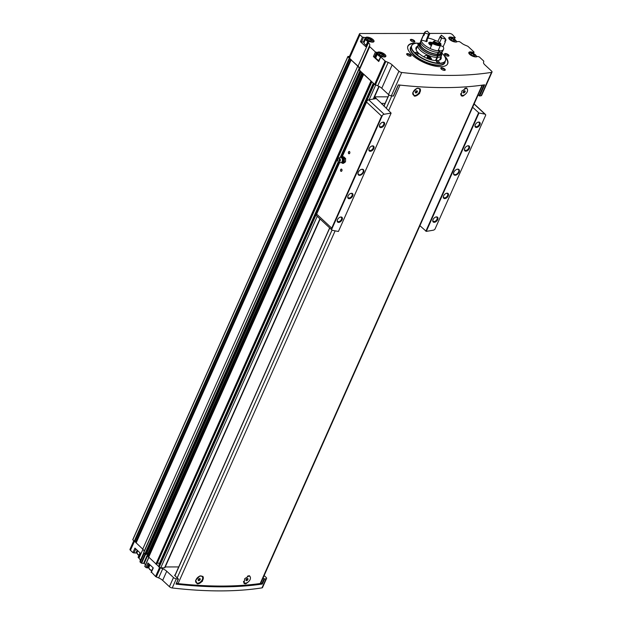 <?xml version="1.0" encoding="UTF-8"?>
<svg xmlns="http://www.w3.org/2000/svg" width="622" height="622" viewBox="0 0 622 622"><rect width="100%" height="100%" fill="white"/><g stroke="black" fill="none" stroke-linecap="round" stroke-linejoin="round"><path stroke-width="0.93" d="M249.819 576.384A4.261 2.589 133 0 0 249.741 576.314A4.261 2.589 133 0 0 248.435 575.848A4.261 2.589 133 0 0 248.302 575.848M243.49 581.85A4.261 2.589 133 0 0 243.933 582.542A4.261 2.589 133 0 0 244.003 582.612M245.853 583.77L244.034 583.428L244.71 578.685L249.438 575.715C251.529 578.126 250.332 580.808 245.853 583.77A4.836 2.939 -47 0 1 243.964 583.358M202.033 576.438A4.261 2.589 133 0 0 201.963 576.369A4.261 2.589 133 0 0 200.649 575.902A4.261 2.589 133 0 0 199.67 576.065M195.705 580.248A4.261 2.589 133 0 0 196.148 582.596A4.261 2.589 133 0 0 196.225 582.666M202.772 576.337A4.836 2.939 -47 0 1 202.072 581.166A4.836 2.939 -47 0 1 197.127 583.825L195.697 580.279L199.817 576.011L202.85 576.407L202.391 581.352L197.127 583.825M176.578 583.187A2.418 0.949 24 0 0 178.063 583.615A353.078 138.527 24 0 0 260.198 583.522A2.418 0.949 24 0 0 260.742 583.211L482.509 85.105M414.268 96.107L412.845 92.569L416.958 88.293L419.998 88.697L419.531 93.634L414.268 96.107A4.836 2.939 -47 0 0 419.212 93.456A4.836 2.939 -47 0 0 419.912 88.627M466.578 87.997C468.669 90.408 467.472 93.098 462.993 96.052L461.174 95.718L461.858 90.975L466.578 87.997M466.959 88.674A4.261 2.589 133 0 0 466.889 88.604A4.261 2.589 133 0 0 465.575 88.137A4.261 2.589 133 0 0 465.443 88.137M460.638 94.14A4.261 2.589 133 0 0 461.073 94.832A4.261 2.589 133 0 0 461.151 94.894M462.993 96.052A4.836 2.939 -47 0 1 461.104 95.64M419.181 88.728A4.261 2.589 133 0 0 419.104 88.658A4.261 2.589 133 0 0 417.797 88.192A4.261 2.589 133 0 0 416.81 88.355M412.852 92.538A4.261 2.589 133 0 0 413.296 94.886A4.261 2.589 133 0 0 413.373 94.948M176.112 583.91L176.003 584.128A353.078 138.527 24 0 0 262.336 584.027L261.761 583.817L264.023 578.732L263.114 577.885M264.023 578.732L264.599 578.95A353.078 138.527 24 0 0 266.068 578.724A2.418 0.949 24 0 0 266.589 578.413A2.418 0.949 24 0 0 266.13 577.426L264.14 575.575M165.25 566.945L178.708 566.93M158.703 566.735L338.881 162.039L158.641 566.603L159.17 567.171A1.213 0.474 24 0 0 160.305 567.762A1.213 0.474 24 0 0 160.748 567.824L164.535 567.824A1.213 0.474 24 0 0 164.931 567.661L320.151 219.03M160.305 567.762A1.213 0.474 24 0 0 160.39 567.8L162.723 568.765A6.445 2.527 24 0 1 166.735 571.237L173.484 577.535A2.418 0.949 24 0 0 176.306 578.825A353.078 138.527 24 0 0 178.265 579.043L174.533 575.249L175.101 575.031M151.379 572.03L155.562 576.485A1.213 0.474 24 0 0 156.316 576.944L158.649 577.916A6.445 2.527 24 0 1 162.661 580.38L169.409 586.678A2.418 0.949 24 0 0 172.232 587.969A353.078 138.527 24 0 0 262.002 587.868A2.418 0.949 24 0 0 262.515 587.557L266.589 578.413M148.775 567.513A4.634 1.819 24 0 0 148.052 567.832A1.213 0.474 24 0 1 147.702 567.925L145.929 567.489L144.848 566.486L148.837 557.53M148.806 557.506L144.848 566.486M138.372 557.172L138.955 558.261A6.445 2.527 24 0 1 140.238 560.733L139.981 561.705A1.213 0.474 24 0 0 140.222 562.164L141.629 563.205L144.195 563.423L145.517 564.652M136.933 552.655A4.634 1.819 24 0 0 136.21 552.966A1.213 0.474 24 0 1 135.86 553.059L132.914 552.624L130.433 550.307L134.461 541.272L136.156 542.711M133.784 540.767L129.975 549.327A2.418 0.949 24 0 0 130.433 550.307M443.455 54.775A21.762 8.537 -156 0 1 443.54 54.86A21.762 8.537 -156 0 1 447.692 63.732A21.762 8.537 -156 0 1 424.336 62.674A21.762 8.537 -156 0 1 407.923 46.02A21.762 8.537 -156 0 1 417.424 43.182M410.621 54.891A2.418 0.949 -156 0 1 410.707 56.159A2.418 0.949 -156 0 1 408.491 55.762A2.418 0.949 -156 0 1 406.71 54.378A2.418 0.949 -156 0 1 407.853 53.616A2.418 0.949 -156 0 1 410.621 54.891M414.338 40.671A2.418 0.949 -156 0 1 414.423 41.931A2.418 0.949 -156 0 1 412.199 41.542A2.418 0.949 -156 0 1 410.427 40.15A2.418 0.949 -156 0 1 411.57 39.388A2.418 0.949 -156 0 1 414.338 40.671M448.493 54.853A2.418 0.949 -156 0 1 448.579 56.112A2.418 0.949 -156 0 1 446.363 55.723A2.418 0.949 -156 0 1 444.582 54.332A2.418 0.949 -156 0 1 445.725 53.57A2.418 0.949 -156 0 1 448.493 54.853M444.777 69.073A2.418 0.949 -156 0 1 444.862 70.34A2.418 0.949 -156 0 1 442.646 69.944A2.418 0.949 -156 0 1 440.866 68.56A2.418 0.949 -156 0 1 442.009 67.798A2.418 0.949 -156 0 1 444.777 69.073M454.239 39.093L454.954 37.476L453.065 37.476A1.213 0.474 24 0 1 452.513 37.382A4.634 1.819 24 0 0 448.843 37.647A4.634 1.819 24 0 0 451.969 41.021A4.634 1.819 24 0 0 457.123 41.682A1.213 0.474 24 0 1 457.473 41.581L459.363 41.581L461.104 42.669A6.445 2.527 24 0 0 465.124 45.142L467.449 46.106A1.213 0.474 24 0 1 468.203 46.572L473.91 51.89L473.07 52.334A1.213 0.474 24 0 1 472.518 52.232A4.634 1.819 24 0 0 468.848 52.505A4.634 1.819 24 0 0 471.974 55.879A4.634 1.819 24 0 0 477.121 56.532A1.213 0.474 24 0 1 477.471 56.439L479.251 56.874L483.535 60.878A1.252 0.49 24 0 1 483.784 61.353L483.535 62.317A6.445 2.527 24 0 0 484.818 64.797L491.567 71.087A2.418 0.949 24 0 1 492.025 72.074L481.622 95.446A2.418 0.949 24 0 1 481.101 95.749A353.078 138.527 24 0 1 479.632 95.975L478.147 94.909M454.954 37.476L452.591 34.723A2.418 0.949 24 0 0 449.434 33.409L429.584 33.432M424.258 33.541L424.787 33.238A11.686 4.587 -156 0 1 426.762 31.248L426.303 31.372A12.09 4.743 -156 0 0 424.422 32.756A12.09 4.743 -156 0 0 424.258 33.541L423.955 34.218A12.09 4.743 -156 0 1 424.126 33.432L360.286 33.51A2.418 0.949 24 0 0 359.485 33.837A2.418 0.949 24 0 0 359.944 34.824L362.424 37.141L365.363 37.577A1.213 0.474 24 0 0 365.72 37.483A4.634 1.819 24 0 1 370.868 38.136A4.634 1.819 24 0 1 373.993 41.511A4.634 1.819 24 0 1 370.323 41.775A1.213 0.474 24 0 0 369.771 41.682L367.61 41.798L368.457 42.77L358.054 66.142L351.119 59.906L357.767 66.142A6.445 2.527 24 0 1 359.049 68.614L358.746 69.781L374.662 84.359A1.252 0.49 24 0 0 375.346 84.794A1.252 0.49 24 0 0 375.439 84.833L377.756 85.797A6.445 2.527 24 0 1 381.768 88.27L388.517 94.567A2.418 0.949 24 0 0 391.339 95.85A353.078 138.527 24 0 0 393.291 96.076L393.407 95.858M378.868 61.088L378.751 61.524L373.418 56.54L375.439 52.007L369.732 46.681A1.213 0.474 24 0 1 369.491 46.215L369.748 45.251A6.445 2.527 24 0 0 368.457 42.77M375.439 52.007L377.212 52.442A1.213 0.474 24 0 0 377.562 52.341A4.634 1.819 24 0 1 382.709 53.002A4.634 1.819 24 0 1 385.834 56.377A4.634 1.819 24 0 1 382.165 56.641A1.213 0.474 24 0 0 381.613 56.548L380.773 56.983L385.065 60.987A1.252 0.49 24 0 0 385.842 61.469L388.159 62.425L377.756 85.797M492.025 72.074A2.418 0.949 24 0 1 491.504 72.377A353.078 138.527 24 0 1 401.742 72.486A2.418 0.949 24 0 1 398.92 71.196L392.171 64.898A6.445 2.527 24 0 0 388.159 62.425M364.422 41.705A4.634 1.819 24 0 0 363.699 42.016A1.213 0.474 24 0 1 363.341 42.117L360.402 41.682L365.744 46.666L367.765 42.125M359.485 33.837L349.074 57.208A2.418 0.949 24 0 0 349.541 58.196L351.383 59.914M369.748 45.251L359.088 69.586A1.213 0.474 24 0 0 359.329 70.053L360.861 71.483M447.708 63.234A21.762 8.537 -156 0 1 447.692 63.39A21.762 8.537 -156 0 1 447.545 64.027M407.807 46.331A21.762 8.537 -156 0 1 408.18 45.803A21.762 8.537 -156 0 1 408.281 45.686M148.3 556.729L158.703 566.463M145.929 567.489L147.95 562.949L153.284 567.933L151.263 572.473M132.844 539.531A3.227 1.267 24 0 0 132.781 539.632A3.227 1.267 24 0 0 132.75 539.756L134.469 541.264L349.618 58.266M136.156 542.851L142.733 549.117A6.445 2.527 24 0 1 144.016 551.59L143.713 552.748L146.217 554.381M393.291 96.076L398.274 84.903A353.078 138.527 24 0 0 484.608 84.802L479.632 95.975M349.416 56.446L347.993 56.446A3.227 1.267 24 0 0 347.815 56.664A3.227 1.267 24 0 0 347.776 56.781L349.502 58.297M363.302 73.761L371.404 81.319M359.337 68.614A6.445 2.527 24 0 0 358.054 66.142M373.838 83.589L374.203 84.203A1.213 0.474 24 0 0 375.346 84.794M148.627 557.335L363.66 74.368M144.879 553.844L359.913 70.869M143.713 552.748L358.746 69.781M136.467 542.019L134.585 541.241M144.195 563.423L148.176 554.466A2.014 0.793 24 0 1 147.857 554.07A2.014 0.793 24 0 1 147.779 553.697A1.291 0.505 24 0 0 146.955 552.818M362.533 73.038L148.184 554.474L148.922 555.166M157.249 563.198L371.886 81.77M159.38 563.618A1.213 0.474 24 0 0 157.607 563.058M158.975 564.512L338.314 161.712L158.975 564.512L159.387 564.924M147.857 554.07L146.395 554.062M132.914 552.624L134.935 548.091L140.277 553.067L138.255 557.607M441.029 68.809A1.983 0.777 -156 0 1 441.06 68.638A1.983 0.777 -156 0 1 442.413 68.467A1.983 0.777 -156 0 1 444.302 69.446A1.983 0.777 -156 0 1 444.676 70.255A1.983 0.777 -156 0 1 444.567 70.387M444.746 54.588A1.983 0.777 -156 0 1 444.777 54.417A1.983 0.777 -156 0 1 446.129 54.238A1.983 0.777 -156 0 1 448.019 55.218A1.983 0.777 -156 0 1 448.392 56.027A1.983 0.777 -156 0 1 448.283 56.159M410.59 40.407A1.983 0.777 -156 0 1 410.613 40.236A1.983 0.777 -156 0 1 411.966 40.057A1.983 0.777 -156 0 1 413.855 41.036A1.983 0.777 -156 0 1 414.236 41.845A1.983 0.777 -156 0 1 414.128 41.977M406.874 54.627A1.983 0.777 -156 0 1 406.897 54.456A1.983 0.777 -156 0 1 408.25 54.285A1.983 0.777 -156 0 1 410.139 55.265A1.983 0.777 -156 0 1 410.52 56.073A1.983 0.777 -156 0 1 410.411 56.205M441.045 56.656A13.707 5.38 -156 0 1 441.084 58.756A13.707 5.38 -156 0 1 426.381 58.095A13.707 5.38 -156 0 1 416.048 47.606A13.707 5.38 -156 0 1 417.626 46.23M441.853 53.119A18.458 7.239 -156 0 1 441.9 53.165A18.458 7.239 -156 0 1 445.647 59.883A18.458 7.239 -156 0 1 425.619 59.798A18.458 7.239 -156 0 1 412.153 44.971A18.458 7.239 -156 0 1 419.718 43.268M439.093 61.92A1.609 0.63 -156 0 1 439.404 62.581A1.609 0.63 -156 0 1 437.67 62.503A1.609 0.63 -156 0 1 436.457 61.267A1.609 0.63 -156 0 1 437.561 61.127A1.609 0.63 -156 0 1 439.093 61.92M418.077 53.197A1.609 0.63 -156 0 1 418.381 53.85A1.609 0.63 -156 0 1 416.654 53.772A1.609 0.63 -156 0 1 415.442 52.543A1.609 0.63 -156 0 1 416.538 52.396A1.609 0.63 -156 0 1 418.077 53.197M418.404 44.73A1.609 0.63 -156 0 1 417.727 43.789A1.609 0.63 -156 0 1 419.22 43.765M445.624 60.031A18.543 7.277 -156 0 1 445.609 60.186A18.543 7.277 -156 0 1 445.383 60.995A18.543 7.277 -156 0 1 425.487 60.101A18.543 7.277 -156 0 1 411.507 45.911A18.543 7.277 -156 0 1 411.958 45.204A18.543 7.277 -156 0 1 412.059 45.087M444.862 56.758A21.677 8.506 -156 0 1 447.731 63.086A21.677 8.506 -156 0 1 447.171 64.556M407.659 46.961A21.677 8.506 -156 0 1 408.382 45.569A21.677 8.506 -156 0 1 415.006 43.462M373.418 56.54L374.467 56.975L376.489 52.442M376.263 56.571A4.634 1.819 24 0 0 375.54 56.882A1.213 0.474 24 0 1 375.19 56.975L374.467 56.975M384.894 57.014C385.601 56.859 384.94 55.902 382.911 54.145C379.358 52.613 377.57 52.481 377.531 53.733L375.898 57.387A4.027 1.578 24 0 0 376.668 59.036A4.027 1.578 24 0 0 378.922 60.466M365.86 46.222L365.744 46.666M373.044 42.148C373.76 41.993 373.099 41.036 371.07 39.279C367.516 37.755 365.72 37.615 365.682 38.867L364.057 42.529A4.027 1.578 24 0 0 364.819 44.17A4.027 1.578 24 0 0 366.133 45.118M380.61 55.599L379.257 54.332L380.042 53.702L382.172 54.332L383.525 55.591L382.74 56.229L380.61 55.599M472.09 55.49L470.737 54.231L471.523 53.601L473.653 54.231L475.006 55.49L474.221 56.12L472.09 55.49M368.768 40.733L367.415 39.474L368.193 38.844L370.323 39.466L371.676 40.733L370.899 41.363L368.768 40.733M452.085 40.64L450.732 39.38L451.518 38.743L453.648 39.373L455.001 40.64L454.223 41.27L452.085 40.64M381.488 55.856L382.172 54.332M379.607 54.666L380.042 53.702M452.971 40.896L453.648 39.373M451.09 39.707L451.518 38.743M369.647 40.998L370.323 39.466M367.765 39.8L368.193 38.844M472.977 55.755L473.653 54.231M471.095 54.557L471.523 53.601M261.761 583.817L260.851 582.962M414.757 95.485A4.261 2.589 -47 0 1 413.443 95.018A4.261 2.589 -47 0 1 414.454 90.143A4.261 2.589 -47 0 1 419.251 88.79A4.261 2.589 -47 0 1 418.917 92.818A4.261 2.589 -47 0 1 414.757 95.485M416.872 90.734L415.737 91.325L415.216 92.491L415.823 93.082L416.958 92.491L417.486 91.317L416.872 90.734L417.486 91.317M464.673 88.456A4.261 2.589 -47 0 1 467.036 88.736A4.261 2.589 -47 0 1 466.702 92.764A4.261 2.589 -47 0 1 462.535 95.43A4.261 2.589 -47 0 1 461.221 94.972A4.261 2.589 -47 0 1 460.669 93.728M464.65 90.68L463.514 91.271L462.993 92.437L463.608 93.028L464.743 92.437L465.264 91.263L464.65 90.68L465.264 91.263M197.609 583.203A4.261 2.589 -47 0 1 196.295 582.736A4.261 2.589 -47 0 1 197.314 577.854A4.261 2.589 -47 0 1 202.111 576.501A4.261 2.589 -47 0 1 201.777 580.528A4.261 2.589 -47 0 1 197.609 583.203M199.724 578.444L198.589 579.035L198.068 580.209L198.682 580.793L199.817 580.202L200.338 579.035L199.724 578.444M247.525 576.166A4.261 2.589 -47 0 1 249.888 576.454A4.261 2.589 -47 0 1 249.554 580.474A4.261 2.589 -47 0 1 245.395 583.148A4.261 2.589 -47 0 1 244.081 582.682A4.261 2.589 -47 0 1 243.529 581.438M247.509 578.39L246.374 578.981L245.845 580.155L246.46 580.738L247.595 580.147L248.124 578.981L247.509 578.39M415.434 91.994L416.367 90.991M416.071 91.659L416.958 92.491M247.494 578.398L248.124 578.981M246.071 579.65L247.004 578.654M246.709 579.323L247.595 580.147M199.716 578.452L200.338 579.035M198.294 579.704L199.227 578.709M198.931 579.377L199.817 580.202M463.219 91.939L464.152 90.936M463.849 91.605L464.743 92.437M381.892 104.216L382.25 103.4A1.609 0.63 24 0 0 381.714 103.617A1.609 0.63 24 0 0 381.698 103.664L391.114 113.111A430.463 261.326 133 0 0 384.147 114.269A2.418 1.469 133 0 0 382.468 115.264L381.597 116.096L366.568 102.07L367.12 100.733A2.418 1.469 -47 0 1 368.69 99.847A430.463 261.326 -47 0 1 375.602 98.696L376.061 98.4A1.213 0.474 24 0 0 375.812 97.942L375.066 97.242A1.213 0.474 24 0 1 374.817 96.845L388.011 96.83M381.597 116.096L331.713 228.142L331.682 229.331A2.418 1.469 133 0 0 332 230.086L316.544 215.663A2.418 1.469 -47 0 1 316.24 215.018L339.69 162.435M341.665 169.161A1.213 0.832 89.9 0 1 340.903 171.291A1.213 0.832 89.9 0 1 341.665 169.161M349.51 151.55A1.213 0.832 89.9 0 1 348.74 153.681A1.213 0.832 89.9 0 1 349.51 151.55M359.57 175.342A3.631 2.2 -47 0 1 358.093 172.854A3.631 2.2 -47 0 1 361.289 169.433A3.631 2.2 -47 0 1 363.746 171.75A3.631 2.2 -47 0 1 359.57 175.342M370.277 151.294A3.227 1.959 -47 0 1 368.963 149.086A3.227 1.959 -47 0 1 371.808 146.038A3.227 1.959 -47 0 1 373.985 148.106A3.227 1.959 -47 0 1 370.277 151.294M349.16 198.706A3.227 1.959 -47 0 1 347.853 196.498A3.227 1.959 -47 0 1 350.691 193.458A3.227 1.959 -47 0 1 352.876 195.518A3.227 1.959 -47 0 1 349.16 198.706M338.609 222.419A3.227 1.959 -47 0 1 337.303 220.211A3.227 1.959 -47 0 1 340.141 217.164A3.227 1.959 -47 0 1 342.318 219.232A3.227 1.959 -47 0 1 338.609 222.419M380.827 127.588A3.227 1.959 -47 0 1 379.521 125.372A3.227 1.959 -47 0 1 382.359 122.332A3.227 1.959 -47 0 1 384.544 124.392A3.227 1.959 -47 0 1 380.827 127.588M332 230.086A2.418 1.469 133 0 0 332.475 230.319A430.463 261.326 133 0 0 338.422 231.462L391.114 113.111M331.682 229.331L382.468 115.264M455.125 175.233A3.631 2.2 -47 0 1 453.656 172.745A3.631 2.2 -47 0 1 456.851 169.324A3.631 2.2 -47 0 1 459.3 171.641A3.631 2.2 -47 0 1 455.125 175.233M465.831 151.185A3.227 1.959 -47 0 1 464.525 148.977A3.227 1.959 -47 0 1 467.363 145.929A3.227 1.959 -47 0 1 469.548 147.997A3.227 1.959 -47 0 1 465.831 151.185M444.722 198.597A3.227 1.959 -47 0 1 443.416 196.389A3.227 1.959 -47 0 1 446.254 193.349A3.227 1.959 -47 0 1 448.431 195.409A3.227 1.959 -47 0 1 444.722 198.597M434.164 222.311A3.227 1.959 -47 0 1 432.858 220.102A3.227 1.959 -47 0 1 435.695 217.055A3.227 1.959 -47 0 1 437.88 219.123A3.227 1.959 -47 0 1 434.164 222.311M476.39 127.479A3.227 1.959 -47 0 1 475.084 125.271A3.227 1.959 -47 0 1 477.921 122.223A3.227 1.959 -47 0 1 480.098 124.291A3.227 1.959 -47 0 1 476.39 127.479M419.92 225.693L426.288 231.368A430.463 261.326 133 0 0 433.262 230.202A2.418 1.469 133 0 0 434.933 229.215L485.72 115.14A2.418 1.469 133 0 0 485.409 114.394A2.418 1.469 133 0 0 484.935 114.153A430.463 261.326 133 0 0 478.987 113.01L472.65 107.256M426.288 231.368L478.987 113.01M382.25 103.4L385.088 103.4M373.876 98.968L374.817 96.845M375.602 98.696L376.061 98.4L381.698 103.664M316.24 215.018L316.684 214.116L331.713 228.142M367.12 100.733L366.778 101.238M425.852 231.228L478.582 112.8M382.165 122.41A2.682 1.625 -47 0 1 383.549 122.62A2.682 1.625 -47 0 1 383.331 125.154A2.682 1.625 -47 0 1 380.718 126.834A2.682 1.625 -47 0 1 379.887 126.538A2.682 1.625 -47 0 1 379.583 125.177M339.946 217.241A2.682 1.625 -47 0 1 341.322 217.451A2.682 1.625 -47 0 1 341.113 219.986A2.682 1.625 -47 0 1 338.492 221.665A2.682 1.625 -47 0 1 337.668 221.37A2.682 1.625 -47 0 1 337.365 220.009M350.497 193.535A2.682 1.625 -47 0 1 351.881 193.745A2.682 1.625 -47 0 1 351.671 196.28A2.682 1.625 -47 0 1 349.051 197.951A2.682 1.625 -47 0 1 348.227 197.664A2.682 1.625 -47 0 1 347.916 196.303M371.606 146.116A2.682 1.625 -47 0 1 372.99 146.325A2.682 1.625 -47 0 1 372.78 148.86A2.682 1.625 -47 0 1 370.16 150.54A2.682 1.625 -47 0 1 369.336 150.244A2.682 1.625 -47 0 1 369.033 148.883M477.727 122.301A2.682 1.625 -47 0 1 479.103 122.511A2.682 1.625 -47 0 1 478.893 125.045A2.682 1.625 -47 0 1 476.273 126.725A2.682 1.625 -47 0 1 475.449 126.429A2.682 1.625 -47 0 1 475.146 125.069M435.501 217.132A2.682 1.625 -47 0 1 436.885 217.342A2.682 1.625 -47 0 1 436.675 219.877A2.682 1.625 -47 0 1 434.055 221.556A2.682 1.625 -47 0 1 433.231 221.261A2.682 1.625 -47 0 1 432.92 219.9M446.06 193.426A2.682 1.625 -47 0 1 447.436 193.636A2.682 1.625 -47 0 1 447.226 196.171A2.682 1.625 -47 0 1 444.606 197.843A2.682 1.625 -47 0 1 443.781 197.555A2.682 1.625 -47 0 1 443.478 196.194M467.169 146.007A2.682 1.625 -47 0 1 468.553 146.217A2.682 1.625 -47 0 1 468.335 148.751A2.682 1.625 -47 0 1 465.722 150.431A2.682 1.625 -47 0 1 464.898 150.135A2.682 1.625 -47 0 1 464.587 148.775M456.711 169.378A3.227 1.959 -47 0 1 458.453 169.604A3.227 1.959 -47 0 1 458.196 172.652A3.227 1.959 -47 0 1 455.04 174.673A3.227 1.959 -47 0 1 454.052 174.323A3.227 1.959 -47 0 1 453.702 172.597M361.149 169.487A3.227 1.959 -47 0 1 362.89 169.713A3.227 1.959 -47 0 1 362.634 172.76A3.227 1.959 -47 0 1 359.485 174.782A3.227 1.959 -47 0 1 358.49 174.432A3.227 1.959 -47 0 1 358.14 172.706M349.859 152.888A0.987 0.684 89.9 0 1 348.53 152.561A0.987 0.684 89.9 0 1 349.859 152.242M342.022 170.498A0.987 0.684 89.9 0 1 340.685 170.179A0.987 0.684 89.9 0 1 342.022 169.853M341.338 162.435L342.395 163.314L343.282 162.567A2.822 1.952 89.9 0 1 341.392 162.482M344.401 161.829L344.339 160.196A2.822 1.952 89.9 0 1 343.282 162.567L345.505 161.829L343.507 163.314L342.395 163.314M343.445 157.693A2.822 1.952 89.9 0 1 344.339 160.196L344.51 158.571L342.613 156.806L341.501 157.553A2.822 1.952 89.9 0 1 343.445 157.693M339.317 159.387A0.809 0.56 89.9 0 1 339.27 160.779A0.809 0.56 89.9 0 1 339.317 159.387M339.736 158.439A1.936 1.337 89.9 0 1 340.218 160.904A1.936 1.337 89.9 0 1 338.586 161.899A1.936 1.337 89.9 0 1 337.676 160.064A1.936 1.337 89.9 0 1 338.586 158.229A1.936 1.337 89.9 0 1 339.736 158.439M338.586 158.229L339.993 157.545A2.659 1.835 89.9 0 1 341.167 157.537A2.659 1.835 89.9 0 1 341.579 157.825A2.659 1.835 89.9 0 1 342.411 160.398A2.659 1.835 89.9 0 1 341.167 162.583A2.659 1.835 89.9 0 1 340.001 162.583L338.586 161.899M344.51 158.571L345.622 158.571L345.505 161.829M342.613 156.806L343.725 156.806L345.622 158.571M439.497 60.132L441.48 55.685A12.821 5.03 -156 0 1 437.507 57.418L436.084 60.606M435.517 60.575L436.924 57.418A12.821 5.03 -156 0 1 423.566 52.831A12.821 5.03 -156 0 1 418.062 45.258A12.821 5.03 -156 0 1 418.373 44.768L419.36 43.602A12.386 4.859 -156 0 1 419.757 43.237M441.845 53.072A12.386 4.859 -156 0 1 441.838 53.616L441.636 55.125A12.821 5.03 -156 0 1 441.48 55.685M423.605 56.711L425.922 55.35C429.25 55.824 431.202 57.356 431.769 59.945M436.924 57.418L437.274 55.832A12.386 4.859 -156 0 1 423.823 51.027A12.386 4.859 -156 0 1 419.36 43.602M441.838 53.616A12.386 4.859 -156 0 1 437.857 55.832L437.507 57.418M437.274 55.832L437.103 55.669A12.09 4.743 -156 0 1 424.515 51.338A12.09 4.743 -156 0 1 419.329 44.201L419.858 43.011A12.09 4.743 -156 0 1 420.596 42.148M442.094 51.719A12.09 4.743 -156 0 1 441.947 52.854L441.418 54.036A12.09 4.743 -156 0 1 437.686 55.669L437.857 55.832M437.103 55.669L437.631 54.487A12.09 4.743 -156 0 1 425.044 50.149A12.09 4.743 -156 0 1 419.858 43.011M441.947 52.854A12.09 4.743 -156 0 1 438.215 54.487L437.686 55.669M437.631 54.487L437.282 54.153A11.484 4.51 -156 0 1 425.324 50.032A11.484 4.51 -156 0 1 420.41 43.26L420.697 42.615M441.682 51.96L441.395 52.606A11.484 4.51 -156 0 1 437.865 54.153L438.215 54.487M443.159 46.704A12.09 4.743 -156 0 1 443.533 49.293L442.841 50.856A12.09 4.743 -156 0 1 439.101 52.489L438.751 52.155L437.865 54.153M438.036 52.466L437.282 54.153M428.776 34.669A7.332 2.877 -156 0 1 429.709 33.915L429.561 33.363A7.736 3.04 -156 0 0 428.55 34.179L426.093 40.694L426.536 41.69A7.658 3.001 24 0 0 421.273 40.251A12.09 4.743 -156 0 1 421.436 39.458A12.09 4.743 -156 0 0 426.622 46.596A12.09 4.743 -156 0 0 439.218 50.926L438.518 52.489A12.09 4.743 -156 0 1 425.93 48.151A12.09 4.743 -156 0 1 420.744 41.013L421.436 39.458A12.09 4.743 -156 0 1 421.452 39.419M427.874 38.028A12.09 4.743 -156 0 1 435.579 40.586M443.533 49.293A12.09 4.743 -156 0 1 439.801 50.926L439.101 52.489M439.218 50.926L438.362 50.133M431.419 45.624A4.027 1.578 -156 0 1 428.799 42.739A4.027 1.578 -156 0 1 433.044 42.895M438.533 49.744L439.801 50.926M444.924 41.091A12.09 4.743 -156 0 1 445.36 41.76L443.152 46.704A7.658 3.001 24 0 0 439.77 45.406M440.065 44.737L439.7 45.569A7.658 3.001 24 0 0 440.236 45.904L438.036 50.849A12.09 4.743 -156 0 1 430.136 48.516L432.337 43.571A7.658 3.001 24 0 0 432.764 43.524L433.153 42.646M429.709 33.915L427.019 39.948L427.337 41.044A6.531 2.558 -156 0 0 426.536 41.69M441.021 44.146L440.78 43.563A7.658 3.001 24 0 1 438.075 41.309A7.736 3.04 -156 0 1 435.314 40.492A7.658 3.001 24 0 1 433.581 41.441L432.819 42.49A12.09 4.743 -156 0 0 440.726 44.823L441.021 44.146A12.09 4.743 -156 0 1 433.122 41.814M440.78 43.563A11.686 4.587 -156 0 1 433.581 41.441M426.762 31.248A11.686 4.587 -156 0 1 427.423 31.1A7.658 3.001 24 0 0 429.561 33.363M423.955 34.218A7.658 3.001 -156 0 1 424.484 34.272L424.002 35.353A11.53 4.525 -156 0 1 424.157 34.746L424.375 34.257M439.7 45.569A11.53 4.525 -156 0 1 432.764 43.524L430.657 43.011L429.367 43.532A3.196 1.252 -156 0 1 430.121 43.159M424.002 35.353A7.658 3.001 24 0 0 423.473 35.306L421.273 40.251M423.473 35.306A12.09 4.743 -156 0 1 423.644 34.513A12.09 4.743 -156 0 1 423.971 34.008M440.236 45.904A12.09 4.743 -156 0 1 432.337 43.571M428.55 34.179A7.658 3.001 24 0 0 424.787 33.238M439.878 36.916A7.332 2.877 -156 0 1 441.48 38.416L441.985 38.144A7.736 3.04 -156 0 0 440.236 36.511L437.935 41.277M441.48 38.416L439.567 42.716M440.236 36.511A7.658 3.001 24 0 0 441.192 35.711A7.658 3.001 24 0 0 441.293 35.19A11.686 4.587 -156 0 1 445.857 39.45A7.658 3.001 24 0 0 441.985 38.144M445.857 39.45L445.842 40.679A7.658 3.001 -156 0 0 445.235 40.391L444.753 41.472A7.658 3.001 24 0 1 445.36 41.76M440.842 36.169A7.658 3.001 -156 0 0 440.827 35.998L441.293 35.19M430.968 44.481L430.719 44.123A1.812 0.715 -156 0 1 431.326 43.633L430.875 44.146L431.691 43.898L431.287 44.8M430.719 44.123L430.719 44.123A1.812 0.715 -156 0 0 431.046 44.597A1.812 0.715 -156 0 0 431.676 45.056M431.326 43.633A1.812 0.715 -156 0 1 432.236 43.797M427.796 58.686A1.399 0.964 89.9 0 1 427.765 58.266L428.286 57.092L429.25 57.162L429.693 58.406A1.399 0.964 89.9 0 1 429.654 58.74A1.399 0.964 89.9 0 1 429.437 59.284M428.931 58.266L429.149 58.888A1.213 0.832 89.9 0 1 429.196 57.675L428.931 58.266L427.765 58.266A1.399 0.964 89.9 0 1 428.286 57.092A1.399 0.964 89.9 0 1 429.25 57.162A1.399 0.964 89.9 0 1 429.654 57.924A1.399 0.964 89.9 0 1 429.693 58.406M430.284 57.24A2.496 1.726 89.9 0 1 430.237 59.541M427.003 58.367A2.496 1.726 89.9 0 1 427.081 57.605A2.496 1.726 89.9 0 1 428.239 55.941M430.875 57.784A2.822 1.952 89.9 0 1 430.681 59.673M427.089 57.558A2.822 1.952 89.9 0 1 427.096 57.504A2.822 1.952 89.9 0 1 428.037 55.848M429.452 57.092L428.286 57.092M178.063 583.615L335.126 230.848M388.68 110.56L400.016 85.09M260.198 583.522L482.081 85.167M262.002 587.868L266.068 578.724M262.336 584.027L264.599 578.95M176.003 584.128L178.265 579.043M172.232 587.969L176.306 578.825M137.897 554.637A3.545 1.392 24 0 0 138.931 555.407M149.739 569.503A3.545 1.392 24 0 0 151.721 570.763M360.402 41.682L362.424 37.141M359.944 34.824L349.541 58.196M378.751 61.524L380.773 56.983M369.732 46.681L359.329 70.053M385.065 60.987L374.662 84.359M139.981 561.705L143.892 552.919M140.238 560.733L143.768 552.803M155.562 576.485L159.582 567.466M141.101 562.988L145.097 554.008M140.222 562.164L144.211 553.215M169.409 586.678L173.484 577.535M162.661 580.38L166.735 571.237M385.842 61.469L375.439 84.833M401.742 72.486L391.339 95.85M491.504 72.377L481.101 95.749M134.235 541.187L349.269 58.211M132.797 539.842L347.83 56.874M159.17 567.171L339.425 162.303M341.564 157.506L374.203 84.203M340.926 157.452L373.729 83.768M155.889 564.115L370.922 81.14M164.535 567.824L319.918 218.812M373.231 99.077L378.907 86.326M160.748 567.824L317.243 216.316M369.141 99.769L375.735 84.957M136.117 542.944L351.15 59.969M142.733 549.117L357.767 66.142M144.016 551.59L359.049 68.614M132.75 539.756L347.776 56.781M134.943 541.148L349.844 58.476M135.891 541.482L350.621 59.207M145.494 554.311L360.527 71.343M145.882 554.451L360.9 71.514M146.178 554.451L361.11 71.717M147.779 553.697L362.004 72.549M148.238 556.869L363.271 73.901M156.309 564.286L371.342 81.319M156.721 564.286L371.645 81.544M340.226 157.452L373.324 83.107L340.211 157.459M159.007 564.574L338.36 161.751M340.281 157.436L373.355 83.146M340.895 157.444L373.713 83.745M369.491 46.215L359.088 69.586M392.171 64.898L381.768 88.27M398.92 71.196L388.517 94.567M138.955 558.261L142.936 549.312M156.316 576.944L160.39 567.8M158.649 577.916L162.723 568.765M141.629 563.205L145.571 554.357M143.666 563.205L147.741 554.062M445.383 60.995L444.691 62.55A18.543 7.277 -156 0 1 424.795 61.656A18.543 7.277 -156 0 1 410.815 47.466L411.507 45.911M445.08 61.679A18.784 7.371 -156 0 1 424.663 61.943A18.784 7.371 -156 0 1 411.204 46.596M375.19 56.975L377.212 52.442M375.54 56.882L377.562 52.341M473.28 53.476L473.793 52.326M472.666 53.243L473.07 52.334M472.137 53.088L472.518 52.232M148.829 563.773L146.979 567.925M149.342 564.247L147.702 567.925M149.56 564.449L148.052 567.832M361.452 42.117L363.473 37.577M363.341 42.117L365.363 37.577M363.699 42.016L365.72 37.483M452.661 38.393L453.065 37.476M452.14 38.23L452.513 37.382M135.814 548.907L133.971 553.059M137.151 550.151L135.86 553.059M137.369 550.353L136.21 552.966M377.531 53.733A4.027 1.578 24 0 0 378.293 55.374A4.027 1.578 24 0 0 380.555 56.812M383.059 56.866A3.545 1.392 24 0 0 384.139 55.148A3.545 1.392 24 0 0 379.459 53.041A3.545 1.392 24 0 0 378.829 54.969A3.545 1.392 24 0 0 381.628 56.548M474.539 56.765A3.545 1.392 24 0 0 475.62 55.047A3.545 1.392 24 0 0 470.94 52.94A3.545 1.392 24 0 0 470.31 54.86A3.545 1.392 24 0 0 470.341 54.899M151.706 570.802L149.591 569.449L148.806 567.458A4.027 1.578 24 0 0 149.568 569.099A4.027 1.578 24 0 0 151.83 570.537M365.682 38.867A4.027 1.578 24 0 0 366.451 40.508A4.027 1.578 24 0 0 368.17 41.69M371.21 42.001A3.545 1.392 24 0 0 372.298 40.282A3.545 1.392 24 0 0 367.61 38.183A3.545 1.392 24 0 0 366.98 40.103A3.545 1.392 24 0 0 369.779 41.682M454.534 41.907A3.545 1.392 24 0 0 455.623 40.189A3.545 1.392 24 0 0 450.934 38.09A3.545 1.392 24 0 0 450.305 40.01A3.545 1.392 24 0 0 450.344 40.041M138.916 555.446L137.75 554.591L136.957 552.593A4.027 1.578 24 0 0 137.726 554.233A4.027 1.578 24 0 0 139.033 555.182M483.893 84.911L479.057 95.765M174.945 575.63L329.738 227.971M383.968 106.16L388.968 94.925L383.992 106.191M174.976 575.661L329.761 227.994M177.239 577.768L332.024 230.101M386.254 108.298L391.774 95.905M316.606 214.193L339.659 162.42M341.976 157.218L366.583 101.938M342.03 157.179L366.568 102.07M374.327 98.898L375.066 97.242M375.47 98.719L375.812 97.942M484.935 114.153L474.088 104.029M384.147 114.269L368.69 99.847M341.167 157.537L341.859 157.871A2.309 1.594 89.9 0 1 342.217 158.12A2.309 1.594 89.9 0 1 342.94 160.352A2.309 1.594 89.9 0 1 341.867 162.249L341.167 162.583M341.548 157.724A2.371 1.641 89.9 0 1 342.722 158.066A2.371 1.641 89.9 0 1 343.36 160.927A2.371 1.641 89.9 0 1 341.548 162.396M426.093 40.694A7.332 2.877 -156 0 1 427.019 39.948M429.437 44.248A3.196 1.252 -156 0 1 429.367 43.532L429.149 43.921M431.505 45.437A2.853 1.12 -156 0 1 429.802 43.4A2.853 1.12 -156 0 1 432.702 43.532M132.781 539.632L347.815 56.664M136.086 542.874L351.119 59.906M146.232 554.435L361.141 71.74M148.207 556.768L363.24 73.8M156.775 564.263L371.676 81.575M158.641 566.603L338.78 161.992M340.817 157.42L373.666 83.636M373.589 99.015L379.171 86.466M144.77 566.315L148.728 557.429M378.604 61.197L380.617 56.656M473.466 53.562L474.065 52.217M153.074 567.731L151.115 572.139M365.588 46.331L367.61 41.798M454.41 39.194L455.226 37.367M140.067 552.872L138.1 557.281M476.374 56.905C477.082 56.758 476.421 55.801 474.392 54.036C470.838 52.512 469.05 52.372 469.011 53.624M148.806 567.458L149.972 564.838M456.369 42.055C457.084 41.899 456.424 40.943 454.394 39.186C450.841 37.662 449.045 37.522 449.006 38.774M136.957 552.593L137.781 550.742M398.43 84.919L393.477 96.021M176.189 584.074L178.452 578.996M174.868 575.56L329.66 227.893M383.891 106.09L388.882 94.863M316.349 214.52L339.565 162.373M341.812 157.327L366.723 101.378M485.409 114.394L474.151 103.89M418.062 45.258L416.079 49.706M424.422 32.756L424.126 33.432M423.644 34.513L421.436 39.458"/></g></svg>

